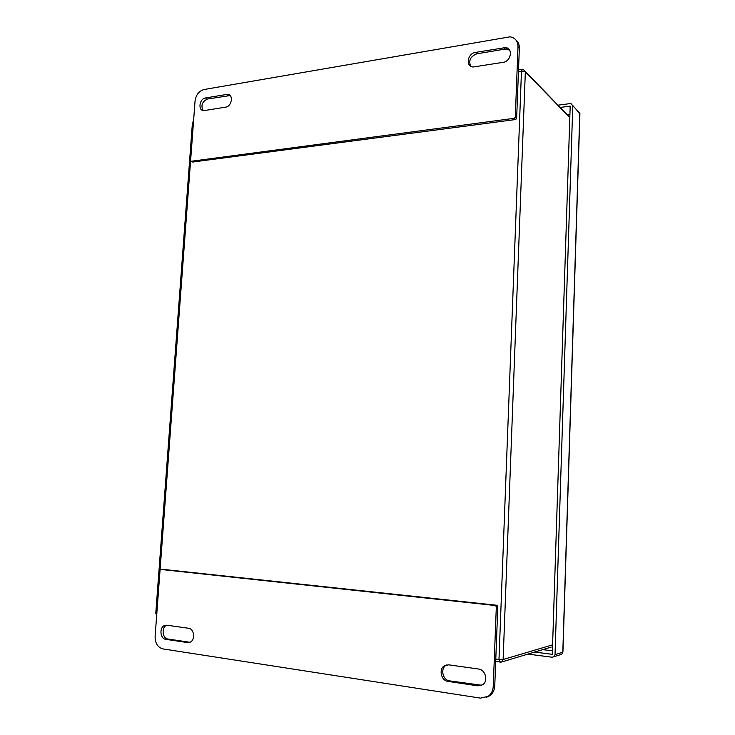 <?xml version="1.0" encoding="UTF-8"?>
<svg xmlns="http://www.w3.org/2000/svg" width="735" height="735" viewBox="0 0 735 735"><rect width="100%" height="100%" fill="white"/><g stroke="black" fill="none" stroke-linecap="round" stroke-linejoin="round"><path stroke-width="1.1" d="M204.578 110.535L225.691 107.126C231.994 106.446 233.693 94.181 227.473 94.328L205.506 97.948C199.323 98.674 197.706 110.81 203.834 110.59L204.578 110.535M230.165 95.541L207.435 99.023C202.107 101.641 200.683 105.472 203.145 110.526M475.37 52.433C467.405 53.416 465.411 66.802 473.211 66.995L503.043 62.356C511.147 61.437 513.333 47.995 505.45 47.6L475.37 52.433L476.804 53.82C470.464 56.347 468.425 60.472 470.694 66.196M509.548 50.026L505.009 49.089L476.804 53.82M516.191 40.315C518.368 42.253 519.424 44.863 519.351 48.142L516.641 118.454L515.667 119.529L192.726 162.012M518.01 46.709L515.281 117.223L514.307 118.307L191.155 161.277L190.613 160.552L195.06 100.943C195.997 94.806 199.001 90.993 204.073 89.514L510.026 36.814C515.217 37.77 517.881 41.068 518.01 46.709L519.351 48.142M478.568 669.025L448.727 664.826L444.454 665.735C438.473 669.052 441.092 680.72 448.01 681.391L477.888 685.838L482.592 684.781C488.527 681.198 485.532 669.613 478.568 669.025M446.972 664.817L446.081 665.285C440.118 668.593 442.736 680.224 449.636 680.886L481.756 685.268M187.59 642.583L190.08 642.215C195.501 640.084 194.279 628.691 188.61 628.269L166.762 625.2L164.484 625.522C159.127 627.488 160.129 638.834 165.724 639.321L187.59 642.583L189.933 642.28M166.744 625.2L166.634 625.246C161.287 627.212 162.297 638.522 167.883 639.009L189.713 642.252M162.747 569.34L496.888 605.263L497.815 606.43L496.327 606.706L495.39 605.53L160.781 569.45L160.037 570.268L155.113 636.317C155.103 643.208 157.685 647.397 162.839 648.895L480.451 698.121L488.169 696.357C491.283 694.051 492.974 690.735 493.24 686.416L496.327 606.706M486.515 697.304L489.694 695.797C492.808 693.5 494.49 690.193 494.756 685.893L497.815 606.43M558.04 105.169L570.884 103.497L572.776 105.748L555.026 654.674L562.808 652.165L579.805 113.236L572.776 105.748M572.776 105.518L579.906 113.649L562.927 652L561.687 654.297L552.187 657.246L527.923 654.095M553.887 656.842L555.026 654.674M560.245 107.439L570.185 106.097L552.288 654.325M552.279 654.325L534.657 652.064M226.591 94.392L228.493 95.495M205.506 97.948L207.435 99.023M503.631 47.674L505.009 49.089M516.641 118.454L515.281 117.223M515.667 119.529L514.307 118.307M193.176 162.196L191.21 161.277M448.01 681.391L449.636 680.886M477.888 685.838L479.44 685.323M165.724 639.321L167.883 639.009M162.922 569.331L160.781 569.45M496.888 605.263L495.39 605.53M494.756 685.893L493.24 686.416M567.457 114.853L569.91 114.531L567.448 114.844M542.752 649.63L552.398 650.852L542.77 649.621M562.927 652.101L561.687 654.297L560.438 654.71M569.809 117.554L525.341 71.837L503.126 659.506L501.849 661.932L500.149 662.308M495.785 659.038L498.982 659.46L521.473 71.185L522.511 69.31L523.274 69.402L525.341 71.837L521.473 71.185L518.451 71.653M552.601 644.843L503.126 659.506L498.982 659.46L500.048 662.345M551.268 647.066L501.849 661.932L495.684 661.693M193.47 122.23L156.812 613.486M192.432 122.837L193.525 121.514M156.748 614.313L156.72 613.468L155.792 613.165M229.366 95.431L227.473 94.328M506.819 49.024L505.45 47.6M193.121 162.196L191.155 161.277M446.081 665.285L444.454 665.735M166.634 625.246L164.484 625.522M489.694 695.797L488.169 696.357M579.906 113.383L579.75 112.648M568.927 116.369L525.332 71.516M156.674 615.305L155.792 613.22L192.441 122.708L193.571 120.898M518.515 69.935L521.933 69.402"/></g></svg>

